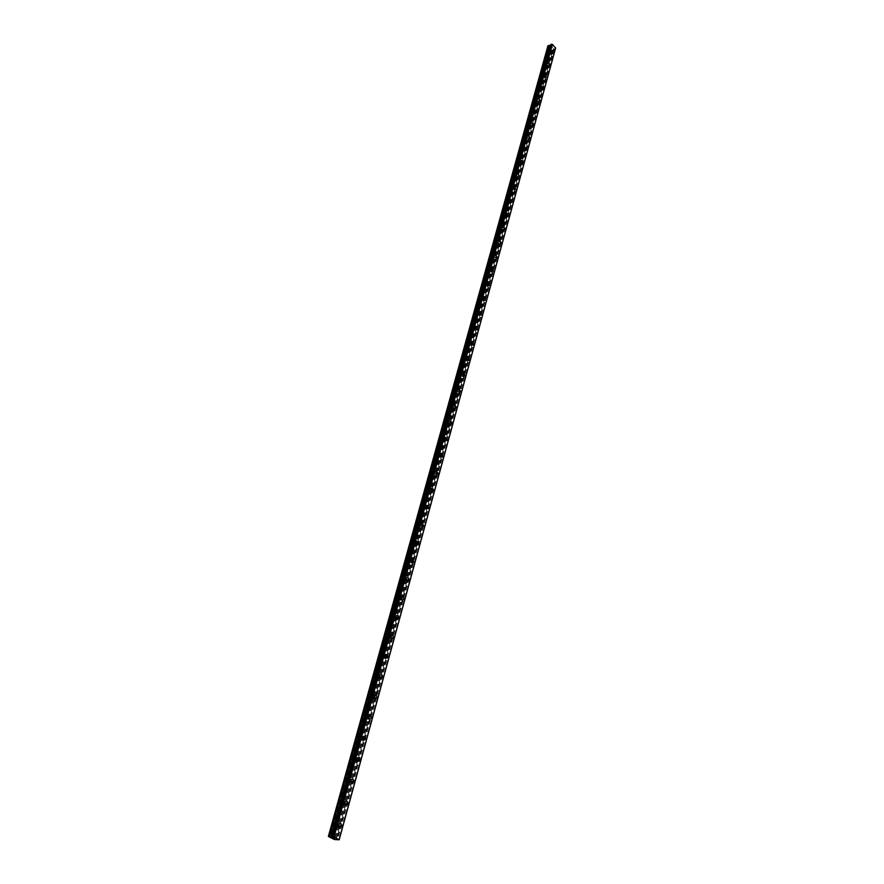 <?xml version="1.0" encoding="UTF-8"?>
<svg xmlns="http://www.w3.org/2000/svg" width="884" height="884" viewBox="0 0 884 884"><rect width="100%" height="100%" fill="white"/><g stroke="black" fill="none" stroke-linecap="round" stroke-linejoin="round"><path stroke-width="0.66" stroke-dasharray="4.42 3.31" d="M335.809 825.822L334.572 824.164L334.041 824.949L335.279 826.606L335.809 825.822M338.738 825.855L337.5 824.197L336.959 824.982L338.207 826.639L338.738 825.855M338.738 824.761L339.578 823.534M341.964 803.545L340.727 801.899L340.207 802.661L341.445 804.307L341.964 803.545M344.882 803.534L343.633 801.876L343.125 802.639L344.362 804.296L344.882 803.534M344.893 802.385L345.699 801.202M348.009 781.633L346.771 779.997L346.274 780.727L347.511 782.362L348.009 781.633M350.915 781.566L349.677 779.931L349.18 780.671L350.418 782.307L350.915 781.566M350.948 780.373L351.721 779.224M353.965 760.074L352.727 758.439L352.252 759.157L353.478 760.781L353.965 760.074M356.86 759.964L355.622 758.339L355.136 759.058L356.374 760.682L356.86 759.964M356.904 758.715L357.655 757.599M359.821 738.858L358.584 737.245L358.119 737.93L359.357 739.554L359.821 738.858M362.694 738.715L361.468 737.09L361.003 737.786L362.23 739.411L362.694 738.715M362.76 737.411L363.49 736.339M365.578 717.985L364.352 716.371L363.899 717.046L365.125 718.659L365.578 717.985M368.451 717.797L367.225 716.184L366.772 716.858L367.998 718.471L368.451 717.797M368.529 716.449L369.225 715.41M371.247 697.443L370.031 695.841L369.589 696.493L370.816 698.095L371.247 697.443M374.109 697.222L372.882 695.62L372.451 696.272L373.678 697.874L374.109 697.222M374.208 695.83L374.882 694.813M376.838 677.221L375.612 675.63L375.192 676.26L376.407 677.862L376.838 677.221M379.678 676.967L378.451 675.365L378.032 675.995L379.258 677.597L379.678 676.967M379.788 675.52L380.44 674.536M382.33 657.32L381.114 655.729L380.706 656.348L381.921 657.939L382.33 657.32M385.159 657.022L383.943 655.431L383.534 656.05L384.75 657.641L385.159 657.022M385.28 655.541L385.921 654.58M387.733 637.729L386.529 636.137L386.131 636.734L387.347 638.325L387.733 637.729M390.562 637.386L389.347 635.806L388.949 636.403L390.164 637.994L390.562 637.386M390.695 635.872L391.303 634.944M393.06 618.424L391.855 616.855L391.479 617.43L392.684 619.01L393.06 618.424M395.877 618.06L394.662 616.479L394.286 617.065L395.491 618.645L395.877 618.06M396.021 616.502L396.618 615.596M398.308 599.429L397.104 597.86L397.944 599.993L398.308 599.429M401.104 599.032L399.899 597.451L399.535 598.015L400.739 599.595L401.104 599.032M401.27 597.429L401.844 596.545M403.469 580.711L402.275 579.153L403.115 581.263L403.469 580.711M406.264 580.28L405.06 578.722L405.9 580.832L406.264 580.28M406.441 578.644L406.994 577.793M408.563 562.279L407.369 560.721L407.027 561.252L408.22 562.81L408.563 562.279M411.336 561.815L410.143 560.257L410.994 562.346L411.336 561.815M411.524 560.136L412.066 559.318M413.568 544.124L412.386 542.577L412.054 543.085L413.237 544.632L413.568 544.124M416.342 543.627L415.148 542.08L415.999 544.146L416.342 543.627M416.541 541.914L417.06 541.118M418.508 526.234L417.325 524.687L418.187 526.731L418.508 526.234M421.27 525.704L420.077 524.168L420.939 526.212L421.27 525.704M421.48 523.969L421.977 523.184M423.381 508.609L422.198 507.062L423.381 508.609M426.121 508.057L424.939 506.51L426.121 508.057M426.342 506.278L426.828 505.515M428.176 491.239L427.005 489.703L428.176 491.239M430.906 490.653L429.734 489.117L430.906 490.653M431.138 488.841L431.613 488.112M432.895 474.111L431.735 472.586L432.895 474.111M435.613 473.504L434.453 471.979L435.613 473.504M435.856 471.669L436.32 470.951M437.558 457.238L436.398 455.724L437.558 457.238M440.265 456.608L439.105 455.083L440.265 456.608M440.519 454.741L440.961 454.044M442.144 440.608L440.994 439.094L442.144 440.608M444.84 439.956L443.691 438.431L444.84 439.956M445.105 438.055L445.536 437.381M446.674 424.209L445.525 422.696L446.674 424.209M449.359 423.524L448.21 422.022L449.359 423.524M449.636 421.602L450.044 420.95M451.138 408.043L449.989 406.541L451.138 408.043M453.812 407.336L452.663 405.833L453.812 407.336M454.089 405.391L454.498 404.75M455.536 392.098L454.398 390.606L455.536 392.098M458.199 391.38L457.061 389.877L458.199 391.38M458.487 389.402L458.884 388.772M459.879 376.385L458.741 374.882L459.879 376.385M462.531 375.634L461.393 374.131L462.531 375.634M462.829 373.634L463.205 373.026M464.155 360.882L463.028 359.39L464.155 360.882M466.796 360.108L465.669 358.617L466.796 360.108M467.106 358.086L467.47 357.49M468.376 345.589L467.26 344.097L468.376 345.589M471.006 344.793L469.89 343.301L471.006 344.793M471.327 342.749L471.68 342.174M472.542 330.506L471.426 329.025L472.542 330.506M475.161 329.688L474.045 328.207L475.161 329.688M475.481 327.621L475.835 327.058M476.653 315.621L475.537 314.14L476.653 315.621M479.261 314.792L478.145 313.312L479.261 314.792M479.581 312.704L479.924 312.151M480.697 300.936L479.603 299.466L480.697 300.936M483.294 300.096L482.2 298.615L483.294 300.096M484.697 286.449L483.603 284.991L484.697 286.449M487.283 285.587L486.189 284.118L487.283 285.587M488.642 272.161L487.559 270.692L488.642 272.161M491.217 271.277L490.134 269.808L491.217 271.277M492.543 258.051L491.46 256.592L492.543 258.051M495.106 257.156L494.023 255.686L495.106 257.156M496.377 244.128L495.305 242.68L496.377 244.128M498.941 243.21L497.858 241.752L498.941 243.21M500.178 230.392L499.106 228.934L500.178 230.392M502.72 229.453L501.648 227.995L502.72 229.453M503.924 216.823L502.852 215.376L503.924 216.823M506.455 215.873L505.394 214.425L506.455 215.873M507.615 203.43L506.554 201.994L507.615 203.43M510.145 202.469L509.085 201.022L510.145 202.469M511.261 190.215L510.212 188.767L511.261 190.215M513.781 189.231L512.731 187.784L513.781 189.231M514.864 177.154L513.825 175.717L514.864 177.154M517.372 176.159L516.322 174.723L517.372 176.159M518.422 164.269L517.383 162.833L518.422 164.269M520.919 163.264L519.88 161.827L520.919 163.264M521.936 151.54L520.908 150.114L521.936 151.54M524.422 150.512L523.394 149.087L524.422 150.512M525.416 138.965L524.389 137.539L525.416 138.965M527.881 137.926L526.853 136.501L527.881 137.926M528.842 126.556L527.814 125.13L528.842 126.556M531.306 125.506L530.278 124.08L531.306 125.506M532.223 114.29L531.207 112.865L532.223 114.29M534.676 113.229L533.66 111.804L534.676 113.229M535.571 102.168L534.555 100.754L535.571 102.168M538.013 101.096L536.997 99.682L538.013 101.096M538.875 90.201L537.87 88.798L538.875 90.201M541.306 89.118L540.301 87.704L541.306 89.118M542.135 78.378L541.141 76.974L542.135 78.378M544.555 77.284L543.561 75.869L544.555 77.284M545.362 66.698L544.367 65.294L545.362 66.698M547.771 65.593L546.787 64.189L547.771 65.593M548.544 55.151L547.561 53.758L548.544 55.151M550.953 54.034L549.97 52.631L550.953 54.034M551.262 54.366L549.726 52.178L551.262 54.366M552.942 53.581L551.406 51.405L552.942 53.581M548.091 65.913L546.544 63.736L548.091 65.913M549.771 65.151L548.224 62.952L549.771 65.151M544.875 77.615L543.317 75.416L544.875 77.615M546.566 76.853L545.008 74.654L546.566 76.853M541.627 89.45L540.058 87.251L541.627 89.45M543.317 88.687L541.759 86.488L543.317 88.687M538.334 101.428L536.765 99.218L538.334 101.428M540.036 100.677L538.466 98.467L540.036 100.677M534.997 113.55L533.417 111.34L534.997 113.55M536.71 112.809L535.129 110.599L536.71 112.809M531.627 125.826L530.035 123.616L531.627 125.826M533.35 125.097L531.759 122.876L533.35 125.097M528.212 138.258L526.61 136.037L528.212 138.258M529.936 137.528L528.345 135.307L529.936 137.528M524.753 150.844L523.151 148.611L524.753 150.844M526.488 150.125L524.875 147.893L526.488 150.125M521.251 163.584L519.637 161.352L521.251 163.584M522.996 162.877L521.372 160.645L522.996 162.877M517.715 176.491L516.079 174.247L517.715 176.491M519.461 175.794L517.825 173.551L519.461 175.794M514.123 189.552L512.488 187.309L514.123 189.552M515.869 188.867L514.234 186.623L515.869 188.867M510.488 202.79L508.841 200.535L510.488 202.79M512.245 202.116L510.598 199.861L512.245 202.116M506.797 216.193L505.14 213.939L506.797 216.193M508.565 215.53L506.919 213.265L508.565 215.53M503.073 229.774L501.405 227.508L503.073 229.774M504.841 229.122L503.184 226.857L504.841 229.122M499.294 243.531L497.615 241.266L499.294 243.531M501.073 242.89L499.394 240.614L501.073 242.89M495.46 257.465L493.78 255.189L495.46 257.465M497.25 256.835L495.57 254.559L497.25 256.835M491.581 271.587L489.891 269.311L491.261 272.106L491.581 271.587M493.382 270.968L491.681 268.692L493.062 271.487L493.382 270.968M487.648 285.897L485.946 283.609L487.327 286.427L487.648 285.897M489.449 285.3L487.747 283.002L489.128 285.819L489.449 285.3M483.659 300.405L481.946 298.107L483.327 300.947L483.659 300.405M485.482 299.809L483.769 297.51L483.438 298.052L485.15 300.35L485.482 299.809M479.625 315.102L477.901 312.803L479.283 315.654L479.625 315.102M481.448 314.527L479.725 312.218L481.106 315.08L481.448 314.527M475.537 329.997L473.802 327.699L473.448 328.251L475.183 330.572L475.537 329.997M477.36 329.434L475.625 327.124L475.283 327.688L477.006 329.997L477.36 329.434M471.382 345.103L469.636 342.793L469.282 343.368L471.017 345.688L471.382 345.103M473.216 344.55L471.481 342.23L471.117 342.815L472.863 345.136L473.216 344.55M467.172 360.418L465.426 358.097L465.05 358.683L466.807 361.015L467.172 360.418M469.017 359.876L467.271 357.556L466.896 358.142L468.653 360.473L469.017 359.876M462.907 375.943L461.15 373.612L460.774 374.219L462.531 376.551L462.907 375.943M464.763 375.413L463.006 373.081L462.619 373.689L464.376 376.031L464.763 375.413M458.586 391.678L456.818 389.347L456.42 389.966L458.188 392.308L458.586 391.678M460.442 391.17L458.674 388.827L458.288 389.457L460.056 391.8L460.442 391.17M454.199 407.646L452.42 405.292L452.011 405.944L453.79 408.286L454.199 407.646M456.067 407.148L454.288 404.806L453.879 405.447L455.658 407.8L456.067 407.148M449.757 423.834L447.967 421.48L447.547 422.132L449.337 424.497L449.757 423.834M451.625 423.359L449.834 421.005L449.426 421.657L451.205 424.022L451.625 423.359M445.238 440.254L443.448 437.889L443.017 438.563L444.807 440.928L445.238 440.254M447.127 439.79L445.326 437.425L444.895 438.11L446.696 440.475L447.127 439.79M440.663 456.906L438.862 454.542L438.42 455.238L440.221 457.603L440.663 456.906M442.553 456.464L440.751 454.089L440.309 454.796L442.111 457.172L442.553 456.464M436.022 473.802L434.21 471.426L433.746 472.144L435.569 474.52L436.022 473.802M437.923 473.382L436.11 471.006L435.646 471.713L437.458 474.1L437.923 473.382M431.315 490.952L429.491 488.565L429.016 489.294L430.839 491.692L431.315 490.952M433.215 490.543L431.392 488.156L430.928 488.896L432.751 491.283L433.215 490.543M426.53 508.344L424.696 505.946L424.209 506.709L426.044 509.107L426.53 508.344M428.453 507.957L426.618 505.56L426.132 506.322L427.955 508.72L428.453 507.957M421.679 526.002L419.845 523.593L419.336 524.367L421.182 526.776L421.679 526.002M423.602 525.637L421.767 523.229L421.259 524.002L423.104 526.411L423.602 525.637M416.762 543.914L414.916 541.505L414.397 542.301L416.242 544.721L416.762 543.914M418.696 543.572L416.839 541.152L416.32 541.958L418.176 544.378L418.696 543.572M411.767 562.102L409.911 559.683L409.369 560.5L411.226 562.931L411.767 562.102M413.701 561.782L411.845 559.351L411.314 560.18L413.171 562.611L413.701 561.782M406.695 580.567C406.784 578.655 406.165 577.838 404.828 578.125L404.275 578.976C404.176 580.887 404.795 581.705 406.143 581.418L406.695 580.567M408.64 580.258C408.728 578.346 408.11 577.539 406.773 577.827L406.22 578.677C406.121 580.589 406.751 581.407 408.088 581.108L408.64 580.258M401.546 599.308C401.645 597.385 401.016 596.567 399.667 596.866L399.093 597.739C398.993 599.661 399.623 600.479 400.971 600.181L401.546 599.308M403.502 599.032C403.601 597.098 402.971 596.291 401.623 596.578L401.049 597.451C400.949 599.385 401.579 600.203 402.927 599.904L403.502 599.032M396.308 618.336C396.419 616.402 395.789 615.584 394.43 615.883L393.844 616.789C393.734 618.723 394.363 619.54 395.723 619.242L396.308 618.336M398.275 618.082C398.386 616.148 397.756 615.33 396.397 615.629L395.8 616.524C395.701 618.469 396.319 619.286 397.689 618.988L398.275 618.082M391.004 637.662C391.115 635.718 390.485 634.9 389.115 635.198L388.507 636.126C388.396 638.082 389.015 638.9 390.397 638.591L391.004 637.662M392.971 637.43C393.082 635.486 392.463 634.657 391.082 634.966L390.474 635.894C390.363 637.85 390.993 638.668 392.363 638.359L392.971 637.43M385.612 657.298C385.733 655.331 385.104 654.503 383.722 654.823L383.081 655.773C382.96 657.74 383.601 658.558 384.982 658.249L385.612 657.298M387.59 657.088C387.711 655.121 387.082 654.293 385.7 654.613L385.059 655.563C384.949 657.53 385.579 658.359 386.96 658.05L387.59 657.088M380.131 677.232C380.264 675.254 379.623 674.426 378.23 674.746L377.578 675.73C377.457 677.708 378.087 678.536 379.479 678.216L380.131 677.232M382.12 677.045C382.242 675.078 381.612 674.238 380.219 674.558L379.567 675.542C379.435 677.52 380.076 678.359 381.468 678.039L382.12 677.045M374.573 697.487C374.706 695.498 374.065 694.669 372.661 694.99L371.987 696.006C371.855 697.995 372.484 698.824 373.888 698.504L374.573 697.487M376.562 697.332C376.694 695.343 376.065 694.504 374.661 694.824L373.976 695.841C373.844 697.841 374.484 698.669 375.888 698.349L376.562 697.332M368.915 718.062C369.059 716.062 368.418 715.222 367.004 715.554L366.308 716.604C366.164 718.604 366.794 719.443 368.219 719.112L368.915 718.062M370.915 717.941C371.059 715.929 370.418 715.09 369.004 715.421L368.308 716.471C368.164 718.471 368.805 719.311 370.219 718.99L370.915 717.941M363.169 738.969C363.313 736.958 362.683 736.118 361.258 736.449L360.528 737.532C360.385 739.543 361.015 740.383 362.44 740.052L363.169 738.969M365.18 738.869C365.324 736.858 364.694 736.018 363.258 736.35L362.539 737.422C362.396 739.444 363.026 740.284 364.462 739.952L365.18 738.869M357.335 760.218C357.49 758.196 356.849 757.345 355.412 757.687L354.661 758.803C354.506 760.826 355.147 761.676 356.583 761.334L357.335 760.218M359.357 760.152C359.512 758.118 358.86 757.279 357.423 757.61L356.683 758.726C356.528 760.759 357.169 761.61 358.606 761.268L359.357 760.152M351.401 781.821C351.556 779.776 350.915 778.926 349.467 779.268L348.694 780.417C348.528 782.462 349.169 783.312 350.617 782.97L351.401 781.821M353.423 781.776C353.589 779.732 352.948 778.881 351.501 779.224L350.727 780.373C350.561 782.417 351.202 783.268 352.65 782.937L353.423 781.776M345.368 803.777C345.534 801.722 344.893 800.871 343.434 801.213L342.627 802.396C342.462 804.451 343.103 805.302 344.561 804.959L345.368 803.777M347.401 803.766C347.578 801.711 346.926 800.849 345.467 801.202L344.672 802.385C344.495 804.44 345.136 805.302 346.594 804.959L347.401 803.766M339.235 826.098C339.412 824.032 338.771 823.17 337.301 823.523L336.472 824.739C336.285 826.805 336.937 827.667 338.395 827.325L339.235 826.098M341.279 826.12C341.456 824.043 340.815 823.181 339.346 823.534L338.506 824.761C338.329 826.827 338.981 827.689 340.439 827.347L341.279 826.12M551.594 47.449L552.809 47.471L551.594 47.449M550.909 46.719L551.992 46.741L550.909 46.719M547.936 45.769L551.616 50.101L552.92 49.791L336.042 839.347L553.041 49.04M550.566 45.382L331.898 836.551L550.544 45.393M550.721 45.018L331.964 836.584L550.721 45.018M553.041 49.029L555.45 48.675M336.174 839.325L553.152 48.907M333.39 838.043L332.837 837.778M334.34 838.065L332.704 837.745M334.008 838.375L334.903 838.386M548.986 47.184L330.13 837.424M548.964 47.283L330.13 837.468M548.555 46.73L329.434 837.093M548.423 46.697L329.246 837.049M547.914 46.156L328.417 836.651M550.688 45.25L331.909 836.905L550.677 45.261M555.03 48.874L338.671 839.789M554.169 48.708L337.467 839.491M553.87 48.653L337.047 839.38M553.649 48.675L336.76 839.336M552.135 50.233L335.124 839.712M551.616 50.101L334.395 839.524M551.108 49.559L333.577 839.126M551.13 49.46L333.577 839.082M550.699 49.007L332.881 838.75M550.566 48.974L332.704 838.706M550.743 44.996L331.975 836.596M555.572 48.101L339.202 839.546M554.942 48.863L338.539 839.756M554.224 48.708L337.544 839.502M552.809 49.913L335.953 839.734M334.572 824.164L337.5 824.197M340.727 801.899L343.633 801.876M346.771 779.997L349.677 779.931M352.727 758.439L355.622 758.339M358.584 737.245L361.468 737.09M364.352 716.371L367.225 716.184M370.031 695.841L372.882 695.62M375.612 675.63L378.451 675.365M381.114 655.729L383.943 655.431M386.529 636.137L389.347 635.806M391.855 616.855L394.662 616.479M397.104 597.86L399.899 597.451M402.275 579.153L405.06 578.722M407.369 560.721L410.143 560.257M412.386 542.577L415.148 542.08M417.325 524.687L420.077 524.168M422.198 507.062L424.939 506.51M427.005 489.703L429.734 489.117M431.735 472.586L434.453 471.979M436.398 455.724L439.105 455.083M440.994 439.094L443.691 438.431M445.525 422.696L448.21 422.022M449.989 406.541L452.663 405.833M454.398 390.606L457.061 389.877M458.741 374.882L461.393 374.131M463.028 359.39L465.669 358.617M467.26 344.097L469.89 343.301M471.426 329.025L474.045 328.207M475.537 314.14L478.145 313.312M479.603 299.466L482.2 298.615M483.603 284.991L486.189 284.118M487.559 270.692L490.134 269.808M491.46 256.592L494.023 255.686M495.305 242.68L497.858 241.752M499.106 228.934L501.648 227.995M502.852 215.376L505.394 214.425M506.554 201.994L509.085 201.022M510.212 188.767L512.731 187.784M513.825 175.717L516.322 174.723M517.383 162.833L519.88 161.827M520.908 150.114L523.394 149.087M524.389 137.539L526.853 136.501M527.814 125.13L530.278 124.08M531.207 112.865L533.66 111.804M534.555 100.754L536.997 99.682M537.87 88.798L540.301 87.704M541.141 76.974L543.561 75.869M544.367 65.294L546.787 64.189M547.561 53.758L549.97 52.631M549.726 52.178L551.406 51.405M546.544 63.736L548.224 62.952M543.317 75.416L545.008 74.654M540.058 87.251L541.759 86.488M536.765 99.218L538.466 98.467M533.417 111.34L535.129 110.599M530.035 123.616L531.759 122.876M526.61 136.037L528.345 135.307M523.151 148.611L524.875 147.893M519.637 161.352L521.372 160.645M516.079 174.247L517.825 173.551M512.488 187.309L514.234 186.623M508.841 200.535L510.598 199.861M505.14 213.939L506.919 213.265M501.405 227.508L503.184 226.857M497.615 241.266L499.394 240.614M493.78 255.189L495.57 254.559M489.891 269.311L491.681 268.692M485.946 283.609L487.747 283.002M481.946 298.107L483.769 297.51M477.901 312.803L479.725 312.218M473.802 327.699L475.625 327.124M469.636 342.793L471.481 342.23M465.426 358.097L467.271 357.556M461.15 373.612L463.006 373.081M456.818 389.347L458.674 388.827M452.42 405.292L454.288 404.806M447.967 421.48L449.834 421.005M443.448 437.889L445.326 437.425M438.862 454.542L440.751 454.089M434.21 471.426L436.11 471.006M429.491 488.565L431.392 488.156M424.696 505.946L426.618 505.56M419.845 523.593L421.767 523.229M414.916 541.505L416.839 541.152M409.911 559.683L411.845 559.351M404.828 578.125L406.773 577.827M399.667 596.866L401.623 596.578M394.43 615.883L396.397 615.629M389.115 635.198L391.082 634.966M383.722 654.823L385.7 654.613M378.23 674.746L380.219 674.558M372.661 694.99L374.661 694.824M367.004 715.554L369.004 715.421M361.258 736.449L363.258 736.35M355.412 757.687L357.423 757.61M349.467 779.268L351.501 779.224M343.434 801.213L345.467 801.202M337.301 823.523L339.346 823.534M338.395 827.325L340.439 827.347M344.561 804.959L346.594 804.959M350.617 782.97L352.65 782.937M356.583 761.334L358.606 761.268M362.44 740.052L364.462 739.952M368.219 719.112L370.219 718.99M373.888 698.504L375.888 698.349M379.479 678.216L381.468 678.039M384.982 658.249L386.96 658.05M390.397 638.591L392.363 638.359M395.723 619.242L397.689 618.988M400.971 600.181L402.927 599.904M406.143 581.418L408.088 581.108M411.226 562.931L413.171 562.611M416.242 544.721L418.176 544.378M421.182 526.776L423.104 526.411M426.044 509.107L427.955 508.72M430.839 491.692L432.751 491.283M435.569 474.52L437.458 474.1M440.221 457.603L442.111 457.172M444.807 440.928L446.696 440.475M449.337 424.497L451.205 424.022M453.79 408.286L455.658 407.8M458.188 392.308L460.056 391.8M462.531 376.551L464.376 376.031M466.807 361.015L468.653 360.473M471.017 345.688L472.863 345.136M475.183 330.572L477.006 329.997M479.283 315.654L481.106 315.08M483.327 300.947L485.15 300.35M487.327 286.427L489.128 285.819M491.261 272.106L493.062 271.487M495.151 257.962L496.952 257.332M498.996 244.017L500.775 243.376M502.775 230.249L504.554 229.597M506.521 216.657L508.289 215.994M510.212 203.243L511.969 202.569M513.847 189.994L515.604 189.309M517.449 176.91L519.195 176.225M520.996 164.004L522.742 163.297M524.51 151.252L526.245 150.534M527.969 138.655L529.704 137.937M531.394 126.224L533.107 125.484M534.776 113.937L536.489 113.196M538.113 101.804L539.815 101.052M541.406 89.814L543.107 89.052M544.666 77.969L546.356 77.206M547.881 66.267L549.561 65.493M551.063 54.709L552.732 53.924M548.412 55.372L550.82 54.255M545.229 66.919L547.638 65.814M542.002 78.61L544.422 77.516M538.732 90.433L541.163 89.35M535.428 102.411L537.87 101.34M532.08 114.533L534.533 113.472M528.687 126.799L531.151 125.749M525.251 139.23L527.726 138.191M521.781 151.805L524.267 150.777M518.267 164.535L520.753 163.529M514.698 177.43L517.206 176.435M511.096 190.491L513.604 189.519M507.438 203.718L509.969 202.756M503.736 217.121L506.278 216.171M499.99 230.691L502.532 229.763M496.189 244.448L498.742 243.52M492.344 258.371L494.907 257.465M488.443 272.493L491.018 271.598M484.487 286.792L487.084 285.919M480.487 301.289L483.084 300.438M476.432 315.975L479.04 315.146M472.31 330.859L474.94 330.052M468.144 345.953L470.774 345.169M463.912 361.258L466.553 360.495M459.625 376.772L462.288 376.02M455.282 392.507L457.945 391.778M450.873 408.452L453.547 407.756M446.409 424.629L449.094 423.955M441.867 441.039L444.564 440.387M437.271 457.691L439.978 457.061M432.608 474.575L435.326 473.968M427.867 491.703L430.596 491.128M423.06 509.096L425.801 508.543M418.187 526.731L420.939 526.212M413.237 544.632L415.999 544.146M408.22 562.81L410.994 562.346M403.115 581.263L405.9 580.832M397.944 599.993L400.739 599.595M392.684 619.01L395.491 618.645M387.347 638.325L390.164 637.994M381.921 657.939L384.75 657.641M376.407 677.862L379.258 677.597M370.816 698.095L373.678 697.874M365.125 718.659L367.998 718.471M359.357 739.554L362.23 739.411M353.478 760.781L356.374 760.682M347.511 782.362L350.418 782.307M341.445 804.307L344.362 804.296M335.279 826.606L338.207 826.639M550.931 44.797L332.13 836.75M555.362 48.311L338.97 839.59"/><path stroke-width="1.33" d="M339.567 823.534C341.036 823.192 341.688 824.054 341.511 826.12L340.671 827.347C339.202 827.7 338.561 826.838 338.738 824.761L339.578 823.534C341.036 823.192 341.688 824.054 341.511 826.12L340.671 827.347C339.202 827.7 338.561 826.838 338.738 824.761M345.699 801.202C347.158 800.849 347.799 801.711 347.633 803.766L346.826 804.948C345.368 805.302 344.727 804.44 344.893 802.385L345.699 801.202C347.158 800.849 347.799 801.711 347.633 803.766L346.826 804.948C345.368 805.302 344.727 804.44 344.893 802.385M351.721 779.224C353.169 778.881 353.81 779.732 353.655 781.776L352.871 782.926C351.423 783.268 350.782 782.417 350.948 780.373L351.721 779.224C353.169 778.881 353.821 779.732 353.655 781.776L352.882 782.926C351.434 783.268 350.782 782.417 350.948 780.373M357.655 757.599C359.092 757.268 359.733 758.107 359.578 760.141L358.827 761.257C357.39 761.599 356.749 760.748 356.904 758.715L357.655 757.599C359.092 757.268 359.733 758.107 359.578 760.141L358.827 761.257C357.39 761.599 356.749 760.748 356.904 758.715M363.49 736.339C364.915 736.007 365.556 736.847 365.401 738.858L364.683 739.941C363.258 740.273 362.617 739.433 362.76 737.411L363.49 736.339C364.915 736.007 365.556 736.847 365.412 738.858L364.683 739.941C363.258 740.273 362.617 739.433 362.772 737.411M369.225 715.41C370.639 715.079 371.28 715.918 371.136 717.918L370.44 718.968C369.026 719.3 368.385 718.46 368.529 716.449L369.225 715.41C370.65 715.079 371.28 715.918 371.147 717.918L370.44 718.968C369.026 719.3 368.396 718.46 368.529 716.449M374.882 694.813C376.286 694.492 376.916 695.321 376.783 697.31L376.109 698.327C374.706 698.658 374.065 697.819 374.208 695.83L374.882 694.813C376.286 694.492 376.916 695.321 376.783 697.31L376.109 698.327C374.706 698.658 374.076 697.819 374.208 695.83M380.44 674.536C381.833 674.227 382.463 675.056 382.341 677.034L381.689 678.017C380.297 678.337 379.656 677.509 379.788 675.52L380.44 674.536C381.833 674.227 382.474 675.056 382.341 677.034L381.689 678.017C380.297 678.337 379.667 677.498 379.788 675.52M385.921 654.58C387.303 654.27 387.932 655.099 387.811 657.066L387.181 658.028C385.8 658.337 385.17 657.508 385.291 655.541L385.921 654.58C387.303 654.27 387.932 655.099 387.811 657.066L387.181 658.028C385.8 658.337 385.17 657.508 385.28 655.541M391.303 634.944C392.673 634.635 393.303 635.452 393.192 637.408L392.584 638.336C391.214 638.646 390.584 637.817 390.695 635.872L391.303 634.944C392.684 634.635 393.314 635.452 393.192 637.408L392.584 638.336C391.214 638.646 390.584 637.817 390.695 635.872M396.618 615.596C397.977 615.297 398.596 616.115 398.496 618.06L397.899 618.955C396.54 619.253 395.921 618.435 396.021 616.502L396.618 615.596C397.977 615.297 398.607 616.115 398.496 618.06L397.911 618.955C396.54 619.253 395.921 618.435 396.021 616.502M401.844 596.545C403.192 596.258 403.811 597.076 403.712 598.998L403.137 599.871C401.789 600.17 401.17 599.352 401.27 597.429L401.844 596.545C403.192 596.258 403.811 597.076 403.712 598.998L403.148 599.871C401.8 600.17 401.17 599.352 401.27 597.429M406.994 577.793C408.331 577.506 408.949 578.313 408.85 580.224L408.298 581.075C406.96 581.363 406.342 580.556 406.441 578.644L406.994 577.793C408.331 577.506 408.949 578.313 408.861 580.224L408.309 581.075C406.96 581.363 406.342 580.556 406.441 578.644M412.066 559.318L413.922 561.738L413.381 562.567L411.524 560.136L412.066 559.318L413.922 561.738L413.381 562.567L411.524 560.136M417.06 541.118L418.906 543.527L418.386 544.334L416.541 541.914L417.06 541.118L418.906 543.527L418.386 544.334L416.541 541.914M421.977 523.184L423.823 525.593L423.314 526.378L421.48 523.969L421.977 523.184L423.823 525.593L423.314 526.378L421.48 523.969M426.828 505.515L428.663 507.913L428.176 508.676L426.342 506.278L426.828 505.515L428.663 507.913L428.176 508.676L426.342 506.278M431.602 488.112L433.436 490.498L432.961 491.239L431.138 488.841L431.613 488.112L433.436 490.498L432.961 491.239L431.138 488.841M436.32 470.951L438.132 473.338L437.679 474.056L435.856 471.669L436.32 470.951L438.132 473.338L437.679 474.056L435.867 471.669M440.961 454.044L442.762 456.42L442.32 457.116L440.519 454.741L440.961 454.044L442.773 456.42L442.32 457.116L440.519 454.741M445.536 437.381L447.337 439.746L446.906 440.42L445.105 438.055L445.536 437.381L447.337 439.746L446.906 440.42L445.105 438.055M450.044 420.95L451.834 423.303L451.415 423.966L449.636 421.602L450.044 420.95L451.834 423.303L451.426 423.966L449.636 421.602M454.498 404.75L456.277 407.093L455.868 407.745L454.089 405.391L454.498 404.75L456.277 407.093L455.868 407.745L454.089 405.391M458.884 388.772L460.652 391.115L460.255 391.745L458.487 389.402L458.884 388.772L460.652 391.115L460.266 391.745L458.487 389.402M463.205 373.026L464.973 375.357L464.586 375.976L462.829 373.634L463.205 373.026L464.973 375.357L464.586 375.965L462.829 373.634M467.47 357.49L469.227 359.821L468.851 360.418L467.106 358.086L467.47 357.49L469.227 359.821L468.851 360.418L467.106 358.086M471.68 342.174L473.426 344.495L473.062 345.069L471.327 342.749L471.68 342.174L473.426 344.495L473.062 345.069L471.327 342.749M475.835 327.058L477.216 329.942L475.481 327.621L475.835 327.058L477.57 329.378L477.216 329.942L475.481 327.621M479.924 312.151L481.647 314.461L481.305 315.013L479.581 312.704L479.924 312.151L481.647 314.461L481.305 315.013L479.592 312.704M483.968 297.444L485.349 300.284L483.968 297.444L485.349 300.284L483.636 297.985M487.957 282.935L489.659 285.234L489.338 285.753L487.625 283.455L487.957 282.935L489.659 285.234L489.338 285.753L487.637 283.455M491.88 268.614L493.581 270.902L493.261 271.41L491.891 268.614L493.581 270.902L493.272 271.41L491.57 269.123M495.769 254.493L497.151 257.266L495.46 254.99M499.593 240.547L501.272 242.813L499.604 240.547L501.272 242.813L500.974 243.299L499.305 241.034M503.383 226.779L505.04 229.044L503.095 227.254M507.107 213.199L508.488 215.917L506.83 213.652M510.797 199.784L512.444 202.038L510.521 200.237M514.433 186.546L515.803 189.231L514.168 186.988M518.024 173.474L519.394 176.148L517.77 173.905M521.571 160.568L522.941 163.22L521.317 160.987M525.074 147.816L526.687 150.048L524.831 148.225M528.533 135.23L529.892 137.86L528.289 135.628M531.947 122.799L533.538 125.02L531.715 123.185M535.317 110.522L536.908 112.732L535.096 110.898M538.654 98.389L540.223 100.599L538.433 98.765M541.947 86.4L543.516 88.61L541.737 86.765M545.207 74.565L546.544 77.118L544.997 74.919M548.412 62.874L549.958 65.062L548.213 63.217M551.594 51.316L553.13 53.493L551.395 51.659M550.544 45.393L547.936 45.769L328.362 836.463L334.03 836.938L339.202 839.789L334.395 839.524L328.362 836.463M555.605 48.079L339.224 839.546L555.605 48.079L552.423 44.41L550.82 44.465M555.45 48.609L339.18 839.767M555.472 48.653L339.18 839.8L555.461 48.62M333.721 837.789L334.274 838.054L333.721 837.789M332.837 837.778L333.39 838.043M332.704 837.745L334.34 838.054M334.019 838.375L334.903 838.386M550.831 44.399L331.787 836.938M552.423 44.41L334.03 836.938M555.638 47.846L339.213 839.435M548.621 45.449L329.191 836.485M548.831 45.427L329.478 836.529M549.848 45.636L330.881 836.883M550.058 45.625L331.18 836.927M551.262 44.211L332.417 836.54M551.34 44.222L332.539 836.573M552.069 44.355L333.533 836.816M552.113 44.344L333.599 836.828M550.809 44.432L331.876 836.54"/></g></svg>

